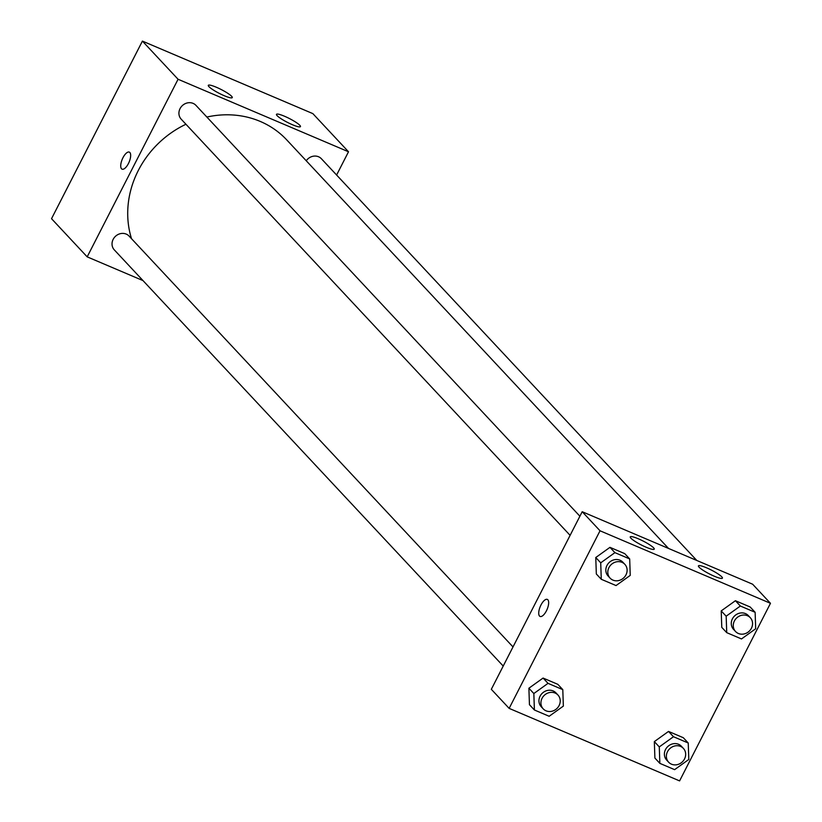 <?xml version="1.0" encoding="UTF-8"?>
<svg xmlns="http://www.w3.org/2000/svg" width="822" height="822" viewBox="0 0 822 822"><rect width="100%" height="100%" fill="white"/><g stroke="black" fill="none" stroke-linecap="round" stroke-linejoin="round"><path stroke-width="1.23" d="M143.007 280.6L87.183 256.854L51.529 218.693L142.412 41.1L312.853 113.621L348.507 151.772L336.609 175.024M129.321 152.111A9.258 3.709 -67 0 0 122.622 158.451A9.258 3.709 -67 0 0 121.533 168.777A9.258 3.709 113 0 1 122.612 158.441A9.258 3.709 113 0 1 129.321 152.111A9.258 3.709 113 0 1 129.105 162.088A9.258 3.709 113 0 1 122.067 169.157A9.258 3.709 113 0 1 121.533 168.777A9.258 3.709 -67 0 0 122.067 169.157M87.183 256.854L178.066 79.261L142.412 41.1M224.252 95.712A13.471 2.158 -152.9 0 1 208.295 85.334A13.471 2.158 -152.9 0 1 221.262 89.557A13.471 2.158 -152.9 0 1 232.277 97.613A13.471 2.158 -152.9 0 1 224.252 95.712M292.427 124.718A13.471 2.158 -152.9 0 1 276.469 114.34A13.471 2.158 -152.9 0 1 289.447 118.563A13.471 2.158 -152.9 0 1 300.462 126.619A13.471 2.158 -152.9 0 1 292.427 124.718M178.066 79.261L348.507 151.772M579.89 516.216L195.955 105.37A10.1 9.124 136.9 0 0 182.34 105.606A10.1 9.124 136.9 0 0 181.189 119.169L570.108 535.348M696.82 560.481L321.402 158.749A10.1 9.124 136.9 0 0 306.246 160.773M513 646.924L129.064 236.078A10.1 9.124 136.9 0 0 115.46 236.315A10.1 9.124 136.9 0 0 114.299 249.878L503.218 666.056M668.522 548.438L286.755 139.915A94.314 85.118 136.9 0 0 206.856 117.043M185.936 124.256A94.314 85.118 136.9 0 0 131.53 238.719M752.644 584.226L582.202 511.716L600.029 530.786L770.471 603.307L752.644 584.226M770.471 603.307L679.589 780.9L509.147 708.379L491.32 689.309L582.202 511.716M630.885 538.174A13.471 2.158 -152.9 0 1 630.248 536.869A13.471 2.158 -152.9 0 1 643.225 541.092A13.471 2.158 -152.9 0 1 654.24 549.147A13.471 2.158 -152.9 0 1 646.205 547.247A13.471 2.158 -152.9 0 1 630.885 538.174M721.788 576.849A13.471 2.158 -152.9 0 1 722.415 578.154A13.471 2.158 -152.9 0 1 714.39 576.253A13.471 2.158 -152.9 0 1 698.433 565.875A13.471 2.158 -152.9 0 1 708.903 568.865A13.471 2.158 -152.9 0 1 721.788 576.849M654.333 741.608L654.898 758.069L654.333 741.608L668.522 731.426L654.333 741.608L659.285 746.91L673.475 736.728L688.24 743.006L688.805 759.466L674.605 769.649L659.85 763.361L659.285 746.91M683.288 737.704L668.522 731.426L683.288 737.704L688.24 743.006M528.885 688.23L529.45 704.69L528.885 688.23L543.075 678.058L528.885 688.23L533.838 693.532L548.027 683.349L562.793 689.637L563.358 706.098L549.158 716.27L534.403 709.992L533.838 693.532M557.84 684.336L543.075 678.058L557.84 684.336L562.793 689.637M595.765 557.522L596.33 573.982L595.765 557.522L609.965 547.349L595.765 557.522L600.718 562.823L614.918 552.641L629.683 558.929L630.238 575.39L616.048 585.562L601.283 579.284L600.718 562.823M624.73 553.627L609.965 547.349L624.73 553.627L629.683 558.929M509.147 708.379L600.029 530.786M721.213 610.9L721.778 627.361L721.213 610.9L735.413 600.718L721.213 610.9L726.165 616.192L740.365 606.019L755.13 612.298L755.685 628.758L741.495 638.941L726.73 632.652L726.165 616.192M750.178 606.996L735.413 600.718L750.178 606.996L755.13 612.298M547.318 599.402A9.258 3.709 -67 0 0 540.968 605.013A9.258 3.709 113 0 1 547.318 599.402A9.258 3.709 113 0 1 547.103 609.379A9.258 3.709 113 0 1 540.064 616.449A9.258 3.709 113 0 1 540.968 605.013A9.258 3.709 -67 0 0 540.075 616.449M683.411 748.41L681.428 746.284A10.1 9.124 136.9 0 0 667.813 746.52A10.1 9.124 136.9 0 0 666.663 760.083L668.635 762.2A10.1 9.124 136.9 0 0 684.541 758.932A10.1 9.124 136.9 0 0 683.411 748.41A10.1 9.124 136.9 0 0 669.796 748.647A10.1 9.124 136.9 0 0 668.635 762.2M673.475 736.728L668.522 731.426M659.85 763.361L654.898 758.069M557.963 695.032L555.98 692.915A10.1 9.124 136.9 0 0 542.366 693.152A10.1 9.124 136.9 0 0 541.215 706.715L543.188 708.831A10.1 9.124 136.9 0 0 559.094 705.564A10.1 9.124 136.9 0 0 557.963 695.032A10.1 9.124 136.9 0 0 544.349 695.268A10.1 9.124 136.9 0 0 543.188 708.831M548.027 683.349L543.075 678.058M534.403 709.992L529.45 704.69M750.291 617.702L748.308 615.575A10.1 9.124 136.9 0 0 734.704 615.812A10.1 9.124 136.9 0 0 733.543 629.375L735.526 631.491A10.1 9.124 136.9 0 0 751.431 628.224A10.1 9.124 136.9 0 0 750.291 617.702A10.1 9.124 136.9 0 0 736.687 617.938A10.1 9.124 136.9 0 0 735.526 631.491M740.365 606.019L735.413 600.718M726.73 632.652L721.778 627.361M624.843 564.324L622.86 562.207A10.1 9.124 136.9 0 0 609.256 562.443A10.1 9.124 136.9 0 0 608.095 576.006L610.078 578.123A10.1 9.124 136.9 0 0 625.984 574.855A10.1 9.124 136.9 0 0 624.843 564.324A10.1 9.124 136.9 0 0 611.239 564.56A10.1 9.124 136.9 0 0 610.078 578.123M614.918 552.641L609.965 547.349M601.283 579.284L596.33 573.982"/></g></svg>
